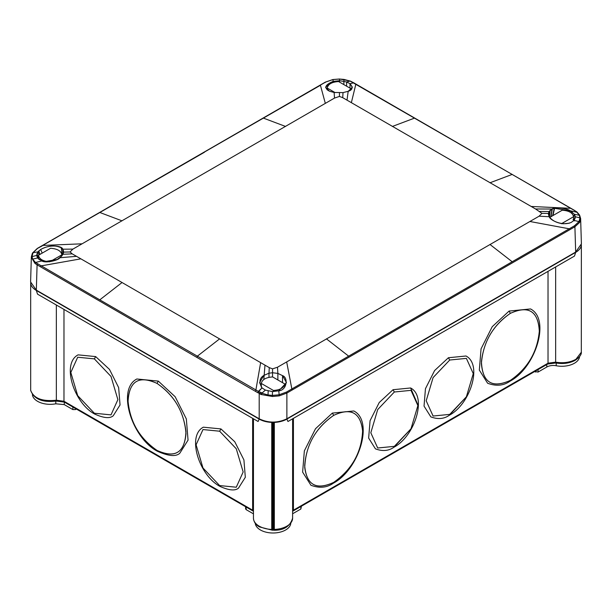 <?xml version="1.0" encoding="UTF-8"?>
<svg xmlns="http://www.w3.org/2000/svg" width="612" height="612" viewBox="0 0 612 612"><rect width="100%" height="100%" fill="white"/><g stroke="black" fill="none" stroke-linecap="round" stroke-linejoin="round"><path stroke-width="0.92" d="M417.874 404.769L410.614 387.977L393.034 389.714L379.226 402.528L370.069 420.681L368.654 438.085L375.447 448.856C382.515 451.503 388.689 450.952 393.967 447.211L411.004 428.775L417.881 405.588L411.004 390.349L394.35 392.001L377.696 409.581L370.818 432.768L377.696 447.999L394.35 446.355L410.996 428.783L417.889 405.588L410.996 390.349L394.35 392.001L377.703 409.566L370.811 432.768L377.703 448.007L394.35 446.355M333.31 483.22L333.31 483.22C358.854 469.779 374.116 421.255 353.828 410.966L332.37 413.085L315.524 428.714L304.355 450.876L302.626 472.104L310.919 485.247C319.403 488.437 326.869 487.764 333.31 483.22L333.693 482.371C351.311 470.2 360.981 453.446 362.702 432.126C360.981 412.779 351.311 407.194 333.693 415.372C316.075 427.543 306.405 444.289 304.684 465.617C306.405 484.964 316.075 490.541 333.693 482.371C352.13 469.435 361.784 452.023 362.648 430.129C360.154 412.297 350.5 407.378 333.693 415.372C315.249 428.308 305.602 445.72 304.738 467.606C307.232 485.438 316.878 490.365 333.693 482.371M449.346 415.234C470.215 404.211 482.792 364.683 466 356L448.412 357.737L434.604 370.551L425.455 388.712L424.039 406.108L430.833 416.879C437.901 419.526 444.075 418.975 449.346 415.234L466.39 396.798L473.267 373.618L466.39 358.38L449.736 360.024L433.082 377.604L426.197 400.791L433.082 416.03L449.736 414.385L433.089 416.03L426.197 400.791L433.089 377.589L449.736 360.024L466.375 358.372L473.275 373.611L466.375 396.813L449.736 414.385M510.01 381.207L510.003 381.207C535.554 367.766 550.815 319.242 530.528 308.945L509.077 311.072L492.224 326.701L481.055 348.855L479.326 370.084L487.619 383.234C496.103 386.424 503.569 385.744 510.01 381.207L510.393 380.35C528.011 368.179 537.68 351.433 539.402 330.105C537.68 310.758 528.011 305.174 510.393 313.352C492.775 325.523 483.105 342.269 481.384 363.597C483.105 382.944 492.775 388.528 510.393 380.35C491.949 388.712 482.302 382.439 481.437 361.547C483.931 340.838 493.578 324.773 510.393 313.352C528.837 304.998 538.483 311.263 539.348 332.155C536.854 352.872 527.2 368.937 510.393 380.35M421.484 344.411L287.969 421.492L286.875 419.098A19.584 11.307 180 0 1 274.329 422.387L274.329 529.434L272.661 530.237L272.661 422.104M274.329 422.387L273.809 422.096M292.613 418.815L292.613 518.15A19.584 11.307 180 0 1 292.613 518.165C290.08 526.496 283.723 530.52 273.549 530.244L273.403 422.104M424.483 342.674L574.484 256.076L575.663 252.373L286.875 419.098M424.483 342.643L421.484 344.38M272.256 422.096L271.736 422.387L271.736 529.434L272.516 530.244M271.736 422.387A19.584 11.307 180 0 1 259.19 419.098L258.103 421.492L141.066 353.927M138.067 352.191L37.516 294.142L36.33 290.44L259.19 419.098M138.067 352.16L141.066 353.897M147.155 354.417L147.767 354.47M300.875 507.509L300.852 509.016L292.613 513.766L300.852 509.016L301.433 506.193M255.258 523.298A17.809 10.282 0 0 0 273.029 532.998A17.809 10.282 0 0 0 290.807 523.298A17.809 10.282 0 0 1 273.029 532.998A17.809 10.282 0 0 1 255.258 523.298M30.677 283.165L30.684 390.54M30.638 282.897L30.638 283.188A19.584 11.307 180 0 0 36.33 290.44M546.768 367.032A9.234 5.332 180 0 1 556.209 365.747A17.809 10.282 0 0 0 579.595 356.567A17.809 10.282 0 0 1 556.209 365.747A9.234 5.332 0 0 0 546.768 367.032L538.086 372.05L546.768 367.032L546.791 364.538M534.613 371.568L538.086 372.05L534.613 371.568M245.596 506.744L245.611 508.886L246.154 509.635L253.452 513.851L246.154 509.635L246.139 507.057M581.362 244.831L581.316 352.474M72.859 407.018L72.836 409.573L75.475 409.573L76.378 409.053L75.475 409.573L72.836 409.573L64.222 404.593L55.791 403.813A17.809 10.282 0 0 1 32.405 394.625A17.809 10.282 0 0 0 55.791 403.813L55.799 401.082M72.836 409.573L64.222 404.593L64.39 401.648M156.993 383.395C139.368 375.217 129.698 380.802 127.985 400.149C129.706 421.477 139.368 438.223 156.993 450.394C174.611 458.572 184.281 452.987 185.994 433.64C184.281 412.312 174.611 395.566 156.993 383.395C138.549 375.034 128.895 381.307 128.038 402.199C130.532 422.907 140.179 438.972 156.993 450.394C175.43 458.748 185.084 452.482 185.949 431.59C183.455 410.874 173.8 394.809 156.993 383.395L158.309 381.108L136.851 378.989C116.571 389.278 131.825 437.809 157.376 451.243L156.993 450.394M157.376 451.243C168.415 456.162 175.881 456.843 179.767 453.278L188.052 440.127L186.339 418.937L175.162 396.744L158.309 381.108M219.632 431.208L202.977 429.563L196.092 444.802L202.977 467.981L219.632 485.568L236.278 487.213L243.163 471.974L236.278 448.787L219.632 431.208L202.985 429.555L196.092 444.794L202.985 467.996L219.632 485.568L236.27 487.213L243.163 471.974L236.27 448.772L219.632 431.208L220.947 428.92L203.36 427.184C186.576 435.866 199.145 475.394 220.014 486.418L219.632 485.568M220.014 486.418C229.102 490.472 235.276 491.015 238.535 488.062L245.32 477.291L243.92 459.918L234.756 441.734L220.947 428.92M94.355 358.877L77.701 357.232L70.824 372.471L77.701 395.658L94.355 413.238L111.009 414.882L117.886 399.644L111.009 376.464L94.355 358.877L77.709 357.232L70.816 372.471L77.709 395.673L94.355 413.238L111.001 414.89L117.894 399.651L111.001 376.449L94.355 358.877L95.671 356.597L78.091 354.861C61.299 363.543 73.868 403.071 94.745 414.094L94.355 413.238M94.738 414.094C103.833 418.141 109.999 418.692 113.258 415.739L120.051 404.968L118.644 387.595L109.479 369.403L95.671 356.597M581.323 245.098L581.362 245.121A19.584 11.307 180 0 1 575.663 252.373M415.395 344.9L414.783 344.954M54.147 300.722L55.156 300.997M557.853 262.655L556.843 262.93M285.422 419.863L286.416 419.052M259.649 419.052L260.643 419.863M246.146 508.121L246.154 509.635M64.222 404.593L55.791 403.813M41.654 293.202L39.03 291.993M38.908 291.924L36.819 290.409M575.188 252.343L573.13 253.835M572.939 253.949L570.346 255.135M42.282 245.871L37.531 248.403L32.994 252.779L32.031 256.612L32.704 259.121L35.488 262.479L99.787 299.842L122.048 282.522L269.272 367.628L272.562 368.868L277.488 367.231L539.103 216.189L541.934 213.343L535.546 208.975L342.728 97.675L339.438 96.436L334.512 98.073L72.897 249.115L70.066 251.96L72.216 253.858L122.048 282.522M204.469 152.235L42.718 245.42L82.069 243.813M319.938 85.565L204.905 151.784M261.079 394.503L272.394 396.492L279.21 395.88L286.875 393.057L574.905 226.769L575.67 252.067L286.875 418.799C277.649 423.175 268.416 423.175 259.19 418.799L259.19 393.547L261.079 394.503L261.867 393.218L268.025 394.977L272.417 395.398L278.988 394.801L286.416 392.093L574.469 225.79L579.006 221.59L579.969 217.834L579.296 215.271L576.512 211.798L574.469 210.36L350.133 81.059L343.975 79.407L339.584 79.047L333.012 79.568L325.584 82.1L320.382 85.114L325.324 103.367M70.066 251.96L63.594 252.106L63.357 250.362L61.254 247.822C55.019 244.899 48.157 245.458 40.683 249.482L38.051 251.8L36.766 255.518L37.661 257.943L41.792 260.942C45.992 263.596 58.76 260.031 59.678 257.935L62.982 254.271L63.594 252.106L62.707 249.191C62.799 246.322 50.589 243.714 40.683 249.482L38.793 250.974L37.064 253.506L36.766 255.518L37.263 257.277L39.122 259.473L44.469 261.668L57.207 259.457L61.774 256.038L63.602 251.983M334.129 92.481L329.47 91.203C323.717 88.029 324.957 84.762 333.196 81.396L339.568 80.7L346.629 81.977L349.857 81.121L346.629 81.977L349.995 83.676C353.178 87.417 352.573 89.964 348.174 91.326L343.018 92.596L334.129 92.481L343.018 92.596L348.174 91.326L352.39 87.225L349.995 83.676L353.667 82.865L349.995 83.676L346.629 81.977L339.568 80.7L333.196 81.396L325.538 87.21L329.47 91.203L334.129 92.481L334.512 98.073M350.133 81.059L353.667 82.865M548.413 214.215L549.293 216.709C552.047 220.603 556.675 222.959 563.162 223.77L568.999 223.265L571.317 222.378L573.949 220.389L575.051 218.43L575.089 215.906L574.339 214.277L570.208 210.773L554.265 208.287L552.047 209.029L549.018 211.53L548.406 213.466L549.293 216.709C549.201 219.303 561.411 226.631 571.317 222.378L573.949 220.389L575.234 216.763L574.339 214.277L570.208 210.773C566.008 207.789 553.24 207.147 552.322 208.906L549.018 211.53L548.398 213.925M277.871 379.968L277.871 373.412L282.53 375.63C288.566 377.589 286.76 390.441 278.804 390.793L272.432 391.581L265.371 390.096L272.432 391.581L278.804 390.793L286.462 382.592L282.53 375.63L277.871 373.412L272.539 372.739L277.871 373.412L277.488 367.231M268.982 377.344L268.982 373.205L272.539 372.739L268.982 373.205L263.826 375.431L268.982 373.205L269.272 367.628M99.787 299.842L258.333 391.366L262.143 392.965L265.371 390.096L262.005 387.916C258.822 382.332 259.427 378.17 263.826 375.431L259.61 382.615L262.005 387.916L265.371 390.096L261.867 393.218L261.722 394.335M261.867 393.218L258.333 391.366L261.867 393.218L261.393 394.197L257.904 392.323L262.005 387.916L258.624 391.083M32.359 253.36L32.994 252.779L32.359 253.36L31.365 257.338L34.961 263.42L37.095 264.851L258.042 392.843M350.378 81.075L339.599 79.002L332.913 79.522L325.332 82.13L37.271 248.441L32.436 253.093L31.357 256.772L31.365 257.338L32.031 256.619L36.758 255.426L36.781 255.824M574.469 225.79L574.905 226.769L579.641 222.431L580.635 218.53L579.969 217.834L575.234 216.763L575.242 217.352M575.67 252.067L581.4 243.874L580.635 218.53L579.564 215.019L576.879 211.897L353.912 82.903M259.19 418.799L36.33 290.134L30.6 281.941L31.357 256.772M292.062 390.081L286.676 361.937M569.718 229.775L569.282 228.812L529.931 221.498M257.904 392.323L258.333 391.366M261.033 394.006L259.243 393.049M258.004 392.384L259.19 393.547M574.339 220.871L573.031 219.402M573.964 220.366L573.536 219.884M561.648 223.594L573.536 216.732C572.717 212.854 568.946 210.681 562.229 210.207L550.104 217.206L550.219 217.964L550.104 217.206L562.229 210.207C568.946 210.681 572.717 212.854 573.536 216.732L573.536 220.825L573.536 216.732L561.411 223.732M550.104 217.826L550.104 217.206L550.104 217.826M272.623 376.931C265.906 377.405 262.135 379.585 261.316 383.464L273.442 390.464C280.158 389.989 283.93 387.817 284.756 383.938L272.623 376.931C265.906 377.405 262.135 379.585 261.316 383.464L261.316 387.182L261.316 383.464L273.442 390.464C280.158 389.989 283.93 387.817 284.756 383.938L272.623 376.931M273.442 391.588L273.442 390.464L273.442 391.588M284.756 387.167L284.756 383.938L284.756 387.167M349.995 88.143L349.995 83.676L349.995 88.143M346.629 86.2L346.629 81.977L346.629 86.2M338.558 81.541C331.842 82.016 328.07 84.188 327.244 88.067L335.131 92.619L327.244 88.067L327.244 89.972L327.244 88.067C328.07 84.188 331.842 82.016 338.558 81.541L350.684 88.541L350.684 89.979L350.684 88.541L350.148 90.346L350.684 88.541L338.558 81.541M38.051 258.402L38.464 257.95L38.036 258.432L37.064 253.506M38.464 255.273C39.283 259.151 43.054 261.324 49.771 261.798C43.054 261.324 39.283 259.151 38.464 255.273L50.589 248.273L38.464 255.273L38.464 258.891L38.464 255.273M49.771 261.798L61.896 254.799L61.896 255.893L61.896 254.799C61.078 250.92 57.306 248.74 50.589 248.273C57.306 248.74 61.078 250.92 61.896 254.799L49.863 261.745M548.023 271.353L548.023 363.191L293.423 510.186A7.459 4.307 0 0 0 292.613 510.737M293.423 418.348L293.423 510.186L292.613 511.303M292.613 518.165A19.584 11.307 180 0 1 274.329 529.434M271.736 529.434A19.584 11.307 180 0 1 259.037 526.06A19.584 11.307 180 0 1 253.452 518.15L253.452 418.815M253.452 510.737A7.459 4.307 0 0 0 252.641 510.186L252.641 418.348M300.852 509.016L300.89 506.507M556.201 363.015L556.209 365.747M535.446 371.086L535.446 372.05M75.483 408.533L75.475 409.573M64.359 402.115L253.031 511.035L252.641 510.186L63.977 401.258L64.359 402.115L56.105 401.028C42.496 402.75 34.012 399.2 30.646 390.372M63.977 309.42L63.977 401.258L56.35 400.217L55.799 400.784M30.638 390.234C33.614 398.366 42.182 401.694 56.35 400.217L56.35 305.013M581.362 352.168L575.127 360.353C579.426 357.385 581.499 354.708 581.354 352.305M575.517 359.504C569.749 362.526 563.124 363.406 555.65 362.151L556.201 362.717M538.086 369.564L538.086 372.05M555.65 266.947L555.65 362.151L548.023 363.191L547.641 364.048L293.033 511.035M259.037 526.06L259.427 526.909C255.686 524.767 253.689 521.845 253.452 518.15M509.077 311.072L510.393 313.352M448.412 357.737L449.736 360.024M332.37 413.085L333.693 415.372M393.034 389.714L394.35 392.001M37.095 248.847L37.531 248.403L37.095 248.847M325.125 82.559L325.584 82.1L325.125 82.559M32.994 252.779L38.051 251.8L39.046 254.936M63.036 254.156L62.707 249.191L72.897 249.115M99.787 212.471L122.048 220.856M263.305 118.07L285.559 126.447M333.012 79.568L333.196 82.413M339.461 92.833L339.438 96.436M339.584 79.047L339.568 82.123M343.018 92.596L342.728 97.675M343.975 79.407L343.814 84.578M349.888 80.968L353.376 82.918M348.174 91.326L347.019 100.131M355.855 84.135L356.299 84.586L355.855 84.135L351.365 102.648M415.066 118.521L414.63 118.07L415.066 118.521L414.63 118.07L392.368 126.447M512.213 174.405L489.952 182.789M570.981 208.332L571.417 208.784L570.981 208.332L531.178 206.458M550.762 216.824L552.047 209.029L535.546 208.975M577.039 212.287L570.208 210.773L569.734 211.974M548.811 215.738L549.018 211.53L539.784 211.446M579.296 215.271L574.339 214.277L573.536 217.413M548.406 213.466L541.934 213.343M549.293 216.709L539.103 216.189M579.641 222.431L579.006 221.59L573.949 220.389M512.213 261.775L489.952 244.456M348.695 356.176L326.441 338.857M279.21 395.88L278.804 390.793M272.539 376.938L272.562 368.868M272.394 396.492L272.432 391.581M268.025 394.977L268.186 391.037M263.826 379.509L264.981 365.18M255.701 391.06L260.635 362.656M196.934 357.133L197.37 356.176L219.632 338.857M40.583 266.855L41.019 265.899L80.822 258.845M59.953 257.728L76.454 256.336M34.961 263.42L35.488 262.479L41.792 260.942M62.982 254.271L72.216 253.858M32.704 259.121L37.661 257.943M286.875 418.799L286.875 393.057L286.416 392.093M36.33 290.134L37.095 264.851L37.531 263.887M407.531 323.419L407.095 322.463M574.905 210.803L574.469 210.36L574.905 210.803M548.696 215.432L548.826 211.882M549.477 216.992L550.196 210.176M550.984 216.702L552.322 208.906M552.621 215.753L554.265 208.287M552.919 215.577L554.594 208.218M571.753 213.366L572.22 212.066M574.538 219.578L575.089 215.906M575.104 218.239L575.234 216.763M282.53 375.63L282.53 382.653M40.017 254.378L38.793 250.974M42.197 253.116L40.683 249.482M62.248 255.449L61.254 247.822M63.411 253.161L63.357 250.362M575.127 360.353C569.458 363.321 563.04 364.186 555.887 362.962L547.641 364.048M253.031 511.035L253.452 511.303M259.427 526.909L272.478 530.237M393.967 447.211L393.967 447.211C414.837 436.188 427.406 396.66 410.614 387.977M353.897 82.895L350.401 81.09"/></g></svg>
